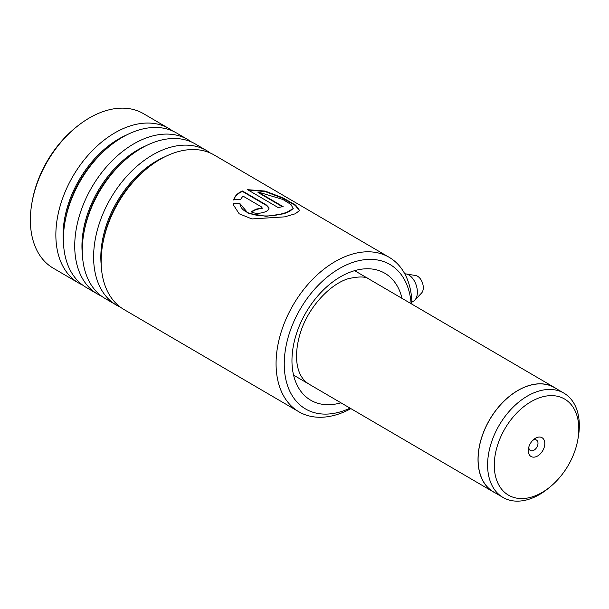<?xml version="1.0" encoding="UTF-8"?>
<svg xmlns="http://www.w3.org/2000/svg" width="609" height="609" viewBox="0 0 609 609"><rect width="100%" height="100%" fill="white"/><g stroke="black" fill="none" stroke-linecap="round" stroke-linejoin="round"><path stroke-width="0.91" d="M555.964 395.979A55.655 36.586 120.3 0 0 498.999 441.068A55.655 36.586 120.3 0 0 517.125 498.215A55.655 36.586 120.3 0 0 550.361 486.69A55.655 36.586 120.3 0 0 577.827 439.713A55.655 36.586 120.3 0 0 555.964 395.979M577.827 439.713L578.261 437.285A60.398 39.699 120.3 0 0 563.942 393.155A60.398 39.699 120.3 0 0 554.533 389.821A60.398 39.699 120.3 0 0 495.657 431.903A60.398 39.699 120.3 0 0 502.981 497.431A60.398 39.699 120.3 0 0 512.39 500.765A60.398 39.699 120.3 0 0 548.458 488.266L550.361 486.69M532.746 457.093A10.878 7.156 120.3 0 0 543.883 448.27A10.878 7.156 120.3 0 0 540.335 437.102A10.878 7.156 120.3 0 0 533.842 439.355A10.878 7.156 120.3 0 0 528.467 448.536A10.878 7.156 120.3 0 0 532.746 457.093M528.81 447.097A6.044 3.974 120.3 0 0 530.348 450.477A6.044 3.974 120.3 0 0 531.284 450.805A6.044 3.974 120.3 0 0 537.184 446.595A6.044 3.974 120.3 0 0 536.445 440.041A6.044 3.974 120.3 0 0 535.509 439.706A6.044 3.974 120.3 0 0 532.753 440.353M563.942 393.155L554.441 387.598A60.398 39.699 120.3 0 0 545.032 384.264A60.398 39.699 120.3 0 0 486.157 426.346A60.398 39.699 120.3 0 0 493.473 491.874L502.981 497.431M556.382 388.732A60.489 39.768 120.3 0 0 554.487 387.514A60.489 39.768 120.3 0 0 545.063 384.18A60.489 39.768 120.3 0 0 486.096 426.323A60.489 39.768 120.3 0 0 493.427 491.958A60.489 39.768 120.3 0 0 495.414 493.008M411.113 303.693A83.661 54.993 120.3 0 0 353.129 262.289A83.661 54.993 120.3 0 0 284.472 357.81A83.661 54.993 120.3 0 0 342.441 411.189A83.661 54.993 120.3 0 0 350.053 408.137M350.883 408.624A89.462 58.814 -59.7 0 1 338.292 414.15A89.462 58.814 -59.7 0 1 298.859 411.768A89.462 58.814 -59.7 0 1 281.579 330.763A89.462 58.814 -59.7 0 1 349.726 254.92A89.462 58.814 -59.7 0 1 389.166 257.303A89.462 58.814 -59.7 0 1 411.95 304.18M172.598 130.973A89.462 58.814 120.3 0 0 168.952 128.552L143.465 113.655A89.462 58.814 120.3 0 0 104.032 111.272A89.462 58.814 120.3 0 0 76.095 127.235A89.462 58.814 120.3 0 0 31.95 202.751A89.462 58.814 120.3 0 0 53.158 268.12L78.645 283.018A89.462 58.814 120.3 0 0 82.542 285.012M210.349 153.049A89.462 58.814 120.3 0 0 206.702 150.629A89.462 58.814 120.3 0 0 167.262 148.246A89.462 58.814 120.3 0 0 99.115 224.089A89.462 58.814 120.3 0 0 116.395 305.094A89.462 58.814 120.3 0 0 120.293 307.081M389.166 257.303L214.254 155.036A89.462 58.814 120.3 0 0 174.813 152.661A89.462 58.814 120.3 0 0 146.883 168.624A89.462 58.814 120.3 0 0 102.731 244.133A89.462 58.814 120.3 0 0 123.947 309.501L298.859 411.768M191.477 142.011A89.462 58.814 120.3 0 0 187.823 139.59A89.462 58.814 120.3 0 0 148.39 137.208A89.462 58.814 120.3 0 0 80.236 213.051A89.462 58.814 120.3 0 0 97.516 294.056A89.462 58.814 120.3 0 0 101.421 296.05M206.702 150.629L195.375 144.006A89.462 58.814 120.3 0 0 155.934 141.623A89.462 58.814 120.3 0 0 128.004 157.586A89.462 58.814 120.3 0 0 83.859 233.102A89.462 58.814 120.3 0 0 105.068 298.471L116.395 305.094M168.952 128.552A89.462 58.814 120.3 0 0 129.511 126.17A89.462 58.814 120.3 0 0 61.364 202.013A89.462 58.814 120.3 0 0 78.645 283.018M187.823 139.59L176.496 132.968A89.462 58.814 120.3 0 0 137.063 130.585A89.462 58.814 120.3 0 0 109.133 146.548A89.462 58.814 120.3 0 0 64.98 222.064A89.462 58.814 120.3 0 0 86.196 287.433L97.516 294.056M242.481 191.013L241.301 191.53C237.343 193.472 234.808 196.167 233.704 199.63L240.464 199.607L242.93 196.068L261.383 206.854L262.197 207.951L256.267 209.108A89.462 58.814 120.3 0 0 251.167 211.787C257.028 215.426 270.396 211.711 268.873 207.654L266.491 205.05L242.481 191.013L242.443 191.447C237.845 193.357 234.945 196.22 233.742 200.034M258.102 192.025L282.842 199.44L290.904 204.449L293.203 208.552L289.275 211.673L280.186 214.261C263.796 218.532 240.121 214.733 239.954 203.254L233.217 203.49L233.399 204.883L239.177 213.789L251.928 218.936L284.639 216.865L295.129 213.82L299.636 210.547L295.669 205.149L282.812 197.803L265.121 191.066L247.551 189.665L278.138 207.547A89.462 58.814 120.3 0 1 283.132 206.657L258.102 192.025L258.01 192.467L282.447 206.756M268.927 208.27L268.873 207.654M31.95 202.751L32.262 201.016A86.082 56.584 -59.7 0 1 74.74 128.362L76.095 127.235M262.159 208.164L256.282 209.511L256.267 209.108M256.282 209.511A88.983 58.494 120.3 0 0 251.593 211.962M268.904 208.491L266.491 205.05M266.453 205.484L242.443 191.447M293.203 208.552L284.441 213.698L266.042 216.302L248.069 213.219L239.984 203.657L233.27 203.886L233.422 205.005M299.544 210.783L295.243 205.416L282.53 198.191L265.227 191.584L248.152 190.016M233.27 203.886L233.217 203.49M239.984 203.657L239.954 203.254M411.882 301.805A14.509 8.754 -108.4 0 0 414.782 300.153L421.565 293.043A9.675 5.831 -108.4 0 0 422.882 284.334A9.675 5.831 -108.4 0 0 417.53 276.22A9.675 5.831 -108.4 0 0 415.749 275.557L406.058 273.928A14.509 8.754 -108.4 0 0 404.787 273.844M414.782 300.153A14.509 8.754 -108.4 0 0 416.754 287.09A14.509 8.754 -108.4 0 0 408.73 274.925A14.509 8.754 -108.4 0 0 406.058 273.928M109.133 146.548L107.07 148.246A84.346 55.449 120.3 0 0 65.452 219.438L64.98 222.064M128.004 157.586L125.949 159.284A84.346 55.449 120.3 0 0 84.324 230.476L83.859 233.102M146.883 168.624L144.82 170.314A84.346 55.449 120.3 0 0 103.203 241.507L102.731 244.133M340.956 402.815A73.506 48.324 -59.7 0 1 292.259 353.989A73.506 48.324 -59.7 0 1 352.482 271.325A73.506 48.324 -59.7 0 1 402.016 298.372M164.818 156.825A84.346 55.449 120.3 0 0 101.254 265.554M145.947 145.787A84.346 55.449 120.3 0 0 82.375 254.516M127.068 134.749A84.346 55.449 120.3 0 0 63.503 243.486M493.427 491.958L293.561 375.106M554.487 387.514L354.621 270.662M369.8 279.592C366.618 276.433 359.394 276.151 348.112 278.755C329.728 284.304 308.283 307.484 300.572 332.232C292.998 356.326 296.332 376.507 308.786 383.959M262.19 208.377L262.197 207.951"/></g></svg>
